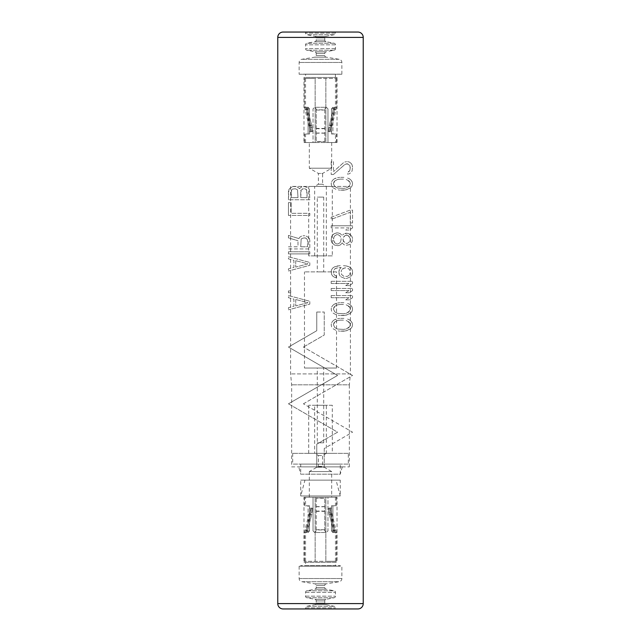 <?xml version="1.0" encoding="UTF-8"?>
<svg xmlns="http://www.w3.org/2000/svg" width="641" height="641" viewBox="0 0 641 641"><rect width="100%" height="100%" fill="white"/><g stroke="black" fill="none" stroke-linecap="round" stroke-linejoin="round"><path stroke-width="0.48" stroke-dasharray="3.21 2.4" d="M345.731 230.047L349.369 230.047L352.55 227.908L352.55 225.776L352.55 227.908L349.369 230.047L345.731 230.047L348.912 227.908L331.181 227.908L348.912 227.908L345.731 230.047M343.913 331.181L347.55 330.468L350.731 328.689L352.093 326.91L352.55 324.771L352.093 322.639L352.55 324.771L352.093 326.91L350.731 328.689L346.188 330.828L339.818 331.181L343.913 331.181M350.731 320.853L352.093 322.639L349.369 319.787L350.731 320.853M347.55 319.074L349.369 319.787L347.55 319.074M343.913 318.361L339.818 318.361L343.913 318.361M337.551 318.721L339.818 318.361L337.551 318.721M334.362 319.787L336.18 319.074L333 320.853L334.362 319.787M331.637 322.639L333 320.853L331.637 322.639L331.181 324.771L331.637 326.91L333 328.689L336.18 330.468L339.818 331.181L336.18 330.468L333 328.689L331.637 326.91L331.181 324.771L331.637 322.639M343.913 315.516L347.55 314.803L350.731 313.024L352.093 311.238L352.55 309.106L352.093 306.967L352.55 309.106L352.093 311.238L350.731 313.024L346.188 315.156L339.818 315.516L343.913 315.516M350.731 305.188L352.093 306.967L349.369 304.122L350.731 305.188M347.55 303.409L349.369 304.122L347.55 303.409M343.913 302.696L339.818 302.696L343.913 302.696M337.551 303.049L339.818 302.696L337.551 303.049M334.362 304.122L336.18 303.409L333 305.188L334.362 304.122M331.637 306.967L333 305.188L331.637 306.967L331.181 309.106L331.637 311.238L333 313.024L336.18 314.803L339.818 315.516L336.18 314.803L333 313.024L331.637 311.238L331.181 309.106L331.637 306.967M331.181 295.573L331.181 297.712L348.912 297.712L345.731 299.844L349.369 299.844L352.55 297.712L352.55 295.573L352.55 297.712L349.369 299.844L345.731 299.844L348.912 297.712L331.181 297.712L331.181 295.573L352.55 295.573L331.181 295.573M331.181 288.45L331.181 290.589L348.912 290.589L345.731 292.721L349.369 292.721L352.55 290.589L352.55 288.45L352.55 290.589L349.369 292.721L345.731 292.721L348.912 290.589L331.181 290.589L331.181 288.45L352.55 288.45L331.181 288.45M331.181 281.327L331.181 283.466L348.912 283.466L345.731 285.598L349.369 285.598L352.55 283.466L352.55 281.327L352.55 283.466L349.369 285.598L345.731 285.598L348.912 283.466L331.181 283.466L331.181 281.327L352.55 281.327L331.181 281.327M336.18 275.983L336.18 277.769L334.818 277.409L336.18 277.769L336.18 275.983L334.818 275.277L336.18 275.983M333.913 274.204L334.818 275.277L333.913 274.204M333.456 270.999L333.456 273.138L333.456 270.999L334.818 268.867L337.551 267.794L341.188 267.441L339.369 269.573L341.188 267.441L336.18 268.154L334.818 268.867L333.456 270.999M338.913 271.359L339.369 269.573L338.913 273.138L339.369 274.917L340.732 276.696L344.818 278.482L346.637 278.482L350.731 276.696L352.093 274.917L352.55 273.138L352.55 271.359L352.093 274.917L350.731 276.696L346.637 278.482L344.818 278.482L340.732 276.696L339.369 274.917L338.913 271.359M352.093 269.573L352.55 271.359L352.093 269.573L350.731 267.794L352.093 269.573M348.912 266.728L350.731 267.794L346.637 266.015L348.912 266.728M343.456 265.662L346.637 266.015L343.456 265.662M337.094 266.015L340.275 265.662L334.818 266.728L337.094 266.015M333 267.794L334.818 266.728L333 267.794L331.637 269.573L333 267.794M331.181 271.359L331.637 269.573L331.181 271.359L331.637 274.564L333 276.343L334.818 277.409L333 276.343L331.637 274.564L331.181 271.359M342.094 242.867L343.913 244.646L345.731 245.359L349.369 244.646L352.093 241.801L352.55 238.596L352.093 241.801L349.369 244.646L345.731 245.359L343.913 244.646L342.094 242.867L341.637 243.58L342.094 242.867M352.093 236.817L352.55 238.596L352.093 236.817L350.731 235.031L352.093 236.817M349.369 233.965L350.731 235.031L347.093 233.252L349.369 233.965M345.731 233.252L347.093 233.252L343.913 233.965L345.731 233.252M342.55 235.031L343.913 233.965L342.55 235.031M341.637 235.031L340.275 233.612L341.637 235.031M337.999 232.899L340.275 233.612L336.637 232.899L337.999 232.899M334.362 233.612L336.637 232.899L333 234.678L334.362 233.612M331.637 236.457L333 234.678L331.637 236.457L331.181 240.375L331.637 242.154L334.362 245.006L337.999 245.719L340.275 245.006L341.637 243.58L340.275 245.006L337.999 245.719L334.362 245.006L331.637 242.154L331.181 240.375L331.637 236.457M331.181 225.776L331.181 227.908L331.181 225.776L352.55 225.776L331.181 225.776M343.913 190.161L347.55 189.448L350.731 187.669L352.093 185.89L352.55 183.751L352.093 181.619L352.55 183.751L352.093 185.89L350.731 187.669L346.188 189.808L339.818 190.161L343.913 190.161M350.731 179.833L352.093 181.619L349.369 178.767L350.731 179.833M347.55 178.054L349.369 178.767L347.55 178.054M343.913 177.341L339.818 177.341L343.913 177.341M337.551 177.701L339.818 177.341L337.551 177.701M334.362 178.767L336.18 178.054L333 179.833L334.362 178.767M331.637 181.619L333 179.833L331.637 181.619L331.181 183.751L331.637 185.89L333 187.669L336.18 189.448L339.818 190.161L336.18 189.448L333 187.669L331.637 185.89L331.181 183.751L331.637 181.619M331.181 217.227L350.274 210.104L352.55 210.104L352.55 222.924L350.274 222.924L352.55 222.924L352.55 210.104L350.274 210.104L331.181 217.227L331.181 219.366L350.274 212.243L350.274 222.924L350.274 212.243L331.181 219.366L331.181 217.227M333.456 174.496L344.818 164.521L347.55 163.808L349.826 165.594L350.274 167.373L349.826 170.578L350.274 168.799L349.826 165.594L348.912 164.521L346.637 163.808L344.818 164.521L333.456 174.496L331.181 174.496L333.456 174.496M348.912 171.644L349.826 170.578L347.55 172.357L347.55 174.136L349.369 173.783L351.188 172.357L352.093 170.931L352.55 167.013L352.093 170.931L351.188 172.357L349.369 173.783L347.55 174.136L347.55 172.357L348.912 171.644M352.093 164.881L352.55 167.013L351.188 163.455L352.093 164.881M349.369 162.029L351.188 163.455L349.369 162.029L347.55 161.676L349.369 162.029M346.637 161.676L344.818 162.029L346.637 161.676M343.456 162.742L333.456 171.644L343.456 162.742M333.456 161.676L333.456 171.644L333.456 161.676L331.181 161.676L331.181 174.496L331.181 161.676L333.456 161.676M288.45 295.573L309.819 301.27L309.819 304.122L288.45 309.819L309.819 304.122L309.819 301.27L288.45 295.573L288.45 297.712L293.907 299.131L293.907 306.254L288.45 307.68L288.45 309.819L288.45 307.68L293.907 306.254L293.907 299.131L288.45 297.712L288.45 295.573M288.45 290.942L288.45 292.721L290.726 292.721L290.726 290.942L290.726 292.721L288.45 292.721L288.45 290.942L290.726 290.942L288.45 290.942M288.45 256.753L309.819 262.457L309.819 265.302L288.45 270.999L309.819 265.302L309.819 262.457L288.45 256.753L288.45 258.892L293.907 260.318L293.907 267.441L288.45 268.867L288.45 270.999L288.45 268.867L293.907 267.441L293.907 260.318L288.45 258.892L288.45 256.753M288.45 251.769L288.45 253.908L309.819 253.908L309.819 251.769L309.819 253.908L288.45 253.908L288.45 251.769L309.819 251.769L288.45 251.769M288.45 246.785L297.993 246.785L297.993 240.728L297.993 246.785L288.45 246.785L288.45 248.924L309.819 248.924L309.819 240.375L309.819 248.924L288.45 248.924L288.45 246.785M309.363 238.596L309.819 240.375L309.363 238.596L308 237.17L309.363 238.596M306.182 236.104L308 237.17L306.182 236.104M303.001 235.744L304.82 235.744L303.001 235.744M299.812 237.17L301.631 236.104L299.812 237.17L298.906 238.596L299.812 237.17M288.45 235.391L298.906 238.596L288.45 235.391L288.45 237.883L297.993 240.728L288.45 237.883L288.45 235.391M309.819 213.309L309.819 215.448L288.45 215.448L309.819 215.448L309.819 213.309L291.174 213.309L309.819 213.309M291.174 202.628L291.174 213.309L291.174 202.628L288.45 202.628L288.45 215.448L288.45 202.628L291.174 202.628M298.906 188.029L299.363 188.742L301.631 186.956L304.82 186.603L308 188.029L309.363 189.448L309.819 199.776L288.45 199.776L309.819 199.776L309.363 189.448L308 188.029L304.82 186.603L301.631 186.956L299.363 188.742L297.087 186.956L298.906 188.029M295.725 186.603L293.45 186.603L295.725 186.603M292.088 186.956L290.269 188.029L292.088 186.956M288.907 189.448L290.269 188.029L288.907 189.448L288.45 191.234L288.45 199.776L288.907 189.448M324.242 448.524L324.242 467.217L316.758 467.217L324.242 467.217L324.242 448.524L352.55 432.178L303.409 403.806L352.55 432.178L324.242 448.524M303.409 403.806L352.55 375.434L303.409 347.061L352.55 375.434L303.409 403.806M303.409 347.061L324.242 335.035L324.242 312.015L324.242 335.035L303.409 347.061M316.758 312.015L324.242 312.015L316.758 312.015L316.758 330.716L288.45 347.061L337.591 375.434L288.45 403.806L337.591 375.434L288.45 347.061L316.758 330.716L316.758 312.015M288.45 403.806L337.591 432.178L316.758 444.205L337.591 432.178L288.45 403.806M316.758 444.205L316.758 467.217L316.758 444.205M299.131 566.219L299.131 578.543A3.205 3.205 0 0 0 301.823 581.707L314.883 583.847A1.603 1.603 0 0 1 316.229 585.425L316.229 587.613A1.603 1.603 0 0 1 314.931 589.183L306.839 590.786A1.603 1.603 0 0 0 305.541 592.364L305.541 596.162A1.603 1.603 0 0 0 306.839 597.732L314.931 599.335A1.603 1.603 0 0 1 316.229 600.905L316.229 603.101A1.603 1.603 0 0 1 314.931 604.679L306.839 606.282A1.603 1.603 0 0 0 305.541 607.852L305.541 608.95L335.459 608.95L335.459 607.852A1.603 1.603 0 0 0 334.161 606.282L326.069 604.679A1.603 1.603 0 0 1 324.771 603.101L324.771 600.905A1.603 1.603 0 0 1 326.069 599.335L334.161 597.732A1.603 1.603 0 0 0 335.459 596.162L335.459 592.364A1.603 1.603 0 0 0 334.161 590.786L326.069 589.183A1.603 1.603 0 0 1 324.771 587.613L324.771 585.425A1.603 1.603 0 0 1 326.117 583.847L339.177 581.707A3.205 3.205 0 0 0 341.869 578.543L341.869 566.219L299.131 566.219L341.869 566.219M340.267 566.219L300.733 566.219L340.267 566.219L340.267 565.602L300.733 565.602L340.267 565.602M300.733 566.219L300.733 565.602M305.581 565.602L335.419 565.602L305.581 565.602L305.581 562.317L335.419 562.317L335.419 565.602M305.581 562.317L335.419 562.317M303.978 562.317L337.022 562.317L303.978 562.317L303.978 497.232L337.022 497.232L337.022 562.317M303.978 497.232L337.022 497.232M309.323 497.232L331.677 497.232L309.323 497.232L309.323 471.576L331.677 471.576L331.677 497.232M305.541 497.232L315.156 497.232L304.475 497.232L313.024 497.232L313.024 530.884L314.627 532.487L313.024 530.884L313.024 497.232L305.541 497.232L305.541 505.773L309.515 505.773L305.541 505.773M335.459 497.232L327.976 497.232L327.976 530.884L326.373 532.487L327.976 530.884L327.976 497.232L336.525 497.232L325.844 497.232L325.844 561.332L335.459 561.332L304.475 561.332L336.525 561.332L325.844 561.332L325.844 497.232L335.459 497.232L335.459 505.773L331.485 505.773L331.485 530.884L332.775 532.487L331.485 530.884L331.485 505.773L335.459 505.773M309.323 471.576L331.677 471.576L322.599 466.327L318.401 466.327L309.323 471.576M318.401 466.327L322.599 466.327L322.599 455.527L318.401 455.527L318.401 466.327M318.401 455.527L322.599 455.527L326.333 453.363L314.667 453.363L318.401 455.527M314.667 453.363L326.333 453.363L326.333 405.272L314.667 405.272L314.667 453.363M332.294 405.272L308.706 405.272L332.294 405.272L332.294 453.347L308.706 453.347L332.294 453.347M314.667 405.272L326.333 405.272M308.706 405.272L308.706 453.347M348.319 453.347L292.681 453.347L348.319 453.347L348.319 464.108L292.681 464.108L348.319 464.108M292.681 453.347L292.681 464.108M300.693 464.108L340.307 464.108L300.693 464.108L300.693 474.188L340.307 474.188L340.307 464.108M342.27 466.864L340.307 474.188L300.693 474.188L298.73 466.864L342.27 466.864L298.73 466.864M291.655 466.864L349.345 466.864L291.655 466.864L291.655 384.816L290.589 373.919L290.589 186.427L350.411 186.427L290.589 186.427M349.345 466.864L349.345 384.816L291.655 384.816L349.345 384.816L350.411 373.919L290.589 373.919L350.411 373.919L350.411 186.427M332.294 186.427L308.706 186.427L332.294 186.427L332.294 255.863L308.706 255.863L308.706 186.427M332.294 255.863L308.706 255.863M326.333 255.863L314.667 255.863L326.333 255.863L326.333 186.411L314.667 186.411L318.401 184.247L318.401 173.439L309.323 168.198L309.323 142.542L331.677 142.542L309.323 142.542M314.667 255.863L314.667 186.411L326.333 186.411L322.599 184.247L318.401 184.247L322.599 184.247L322.599 173.439L318.401 173.439L322.599 173.439L331.677 168.198L309.323 168.198L331.677 168.198L331.677 142.542M303.978 142.542L337.022 142.542L303.978 142.542L303.978 77.457L337.022 77.457L303.978 77.457M335.459 142.542L325.844 142.542L336.525 142.542L327.976 142.542L327.976 108.89L326.373 107.287L327.976 108.89L327.976 142.542L335.459 142.542L335.459 133.993L331.485 133.993L335.459 133.993M305.541 142.542L313.024 142.542L313.024 108.89L314.627 107.287L313.024 108.89L313.024 142.542L304.475 142.542L315.156 142.542L315.156 78.442L305.541 78.442L336.525 78.442L304.475 78.442L315.156 78.442L315.156 142.542L305.541 142.542L305.541 133.993L309.515 133.993L309.515 108.89L308.225 107.287L309.515 108.89L309.515 133.993L305.541 133.993M337.022 142.542L337.022 77.457M305.581 77.457L335.419 77.457L305.581 77.457L305.581 74.172L335.419 74.172L305.581 74.172M335.419 77.457L335.419 74.172M340.307 74.172L300.693 74.172M300.693 74.252L340.307 74.252M299.131 74.252L341.869 74.252L299.131 74.252L299.131 62.457A3.205 3.205 0 0 1 301.823 59.293L314.883 57.153A1.603 1.603 0 0 0 316.229 55.575L316.229 53.387A1.603 1.603 0 0 0 314.931 51.817L306.839 50.214A1.603 1.603 0 0 1 305.541 48.636L305.541 44.838A1.603 1.603 0 0 1 306.839 43.267L314.931 41.665A1.603 1.603 0 0 0 316.229 40.095L316.229 37.899A1.603 1.603 0 0 0 314.931 36.321L306.839 34.718A1.603 1.603 0 0 1 305.541 33.148L305.541 32.05L335.459 32.05L305.541 32.05M341.869 74.252L341.869 62.457A3.205 3.205 0 0 0 339.177 59.293L326.117 57.153A1.603 1.603 0 0 1 324.771 55.575L324.771 53.387A1.603 1.603 0 0 1 326.069 51.817L334.161 50.214A1.603 1.603 0 0 0 335.459 48.636L335.459 44.838A1.603 1.603 0 0 0 334.161 43.267L326.069 41.665A1.603 1.603 0 0 1 324.771 40.095L324.771 37.899A1.603 1.603 0 0 1 326.069 36.321L334.161 34.718A1.603 1.603 0 0 0 335.459 33.148L335.459 32.05M357.894 32.05L283.106 32.05M325.844 142.542L325.844 78.442L325.844 142.542M332.903 108.89L334.057 107.287L332.903 108.89L332.903 133.993L336.525 133.993L332.903 133.993L332.903 108.89L331.485 108.89L332.775 107.287L331.485 108.89L332.903 108.89M308.097 133.993L308.097 108.89L306.943 107.287L308.097 108.89L309.515 108.89L308.097 108.89L308.097 133.993L304.475 133.993L308.097 133.993M331.485 133.993L331.485 108.89L331.485 133.993L332.903 133.993L331.485 133.993M316.229 109.964A16.025 4.239 180 0 0 324.771 109.964L324.771 109.667A14.959 3.958 0 0 1 316.229 109.667L316.229 108.89L314.627 107.287L326.373 107.287L324.771 108.89L326.373 107.287L314.627 107.287L316.229 108.89L316.229 141.549A16.025 2.131 180 0 1 324.771 141.549L324.771 141.701A14.959 1.995 0 0 0 316.229 141.701L316.229 141.549M324.771 109.964L324.771 141.549M324.771 109.667L324.771 141.701M316.229 109.667L316.229 141.701M334.057 107.287L334.802 108.89A9.102 9.102 0 0 1 334.65 109.587L330.427 125.772A12.267 12.267 0 0 0 330.115 127.431L329.61 131.677L331.181 131.862L328.424 131.533L329.61 131.677L330.115 127.431L331.685 127.615L330.115 127.431A12.267 12.267 0 0 1 330.427 125.772L331.958 126.165L330.427 125.772L334.65 109.587L336.18 109.988L334.65 109.587A9.102 9.102 0 0 0 334.802 108.89L333.584 108.89A7.908 7.908 0 0 1 333.488 109.282L329.266 125.468A13.461 13.461 0 0 0 328.921 127.287L328.424 131.533L330.123 131.734L328.424 131.533L328.921 127.287L330.62 127.487L328.921 127.287A13.461 13.461 0 0 1 329.266 125.468L330.924 125.9L329.266 125.468L333.488 109.282L335.147 109.715L333.488 109.282A7.908 7.908 0 0 0 333.584 108.89L332.775 107.287L333.584 108.89L334.802 108.89L334.057 107.287L336.525 107.287L334.057 107.287M308.225 107.287L307.416 108.89A7.908 7.908 0 0 0 307.512 109.282L311.734 125.468A13.461 13.461 0 0 1 312.079 127.287L312.576 131.533L309.819 131.862L312.576 131.533L312.079 127.287L310.38 127.487L312.079 127.287A13.461 13.461 0 0 0 311.734 125.468L310.076 125.9L311.734 125.468L307.512 109.282L305.853 109.715L307.512 109.282A7.908 7.908 0 0 1 307.416 108.89L308.225 107.287L305.541 107.287L308.225 107.287L306.943 107.287L306.198 108.89A9.102 9.102 0 0 0 306.35 109.587L310.573 125.772A12.267 12.267 0 0 1 310.885 127.431L311.39 131.677L310.885 127.431L309.315 127.615L310.885 127.431A12.267 12.267 0 0 0 310.573 125.772L309.042 126.165L310.573 125.772L306.35 109.587L304.82 109.988L306.35 109.587A9.102 9.102 0 0 1 306.198 108.89L307.416 108.89L306.198 108.89L306.943 107.287L304.475 107.287L308.225 107.287M315.156 497.232L315.156 561.332L315.156 497.232M308.097 530.884L306.943 532.487L308.097 530.884L308.097 505.773L304.475 505.773L308.097 505.773L308.097 530.884L309.515 530.884L308.225 532.487L309.515 530.884L308.097 530.884M332.903 505.773L332.903 530.884L334.057 532.487L332.903 530.884L331.485 530.884L332.903 530.884L332.903 505.773L336.525 505.773L332.903 505.773M309.515 505.773L309.515 530.884L309.515 505.773L308.097 505.773L309.515 505.773M324.771 529.811A16.025 4.239 0 0 0 316.229 529.811L316.229 530.107A14.959 3.958 180 0 1 324.771 530.107L324.771 530.884L326.373 532.487L314.627 532.487L316.229 530.884L314.627 532.487L326.373 532.487L324.771 530.884L324.771 498.217A16.025 2.131 0 0 1 316.229 498.217L316.229 498.073A14.959 1.995 180 0 0 324.771 498.073L324.771 498.217M316.229 529.811L316.229 498.217M316.229 530.107L316.229 498.073M324.771 530.107L324.771 498.073M306.943 532.487L306.198 530.884A9.102 9.102 0 0 1 306.35 530.187L310.573 514.002A12.267 12.267 0 0 0 310.885 512.343L311.39 508.097L309.819 507.912L312.576 508.241L311.39 508.097L310.885 512.343L309.315 512.159L310.885 512.343A12.267 12.267 0 0 1 310.573 514.002L309.042 513.601L310.573 514.002L306.35 530.187L304.82 529.787L306.35 530.187A9.102 9.102 0 0 0 306.198 530.884L307.416 530.884A7.908 7.908 0 0 1 307.512 530.492L311.734 514.306A13.461 13.461 0 0 0 312.079 512.48L312.576 508.241L310.877 508.041L312.576 508.241L312.079 512.48L310.38 512.279L312.079 512.48A13.461 13.461 0 0 1 311.734 514.306L310.076 513.874L311.734 514.306L307.512 530.492L305.853 530.059L307.512 530.492A7.908 7.908 0 0 0 307.416 530.884L308.225 532.487L307.416 530.884L306.198 530.884L306.943 532.487L304.475 532.487L306.943 532.487M332.775 532.487L333.584 530.884A7.908 7.908 0 0 0 333.488 530.492L329.266 514.306A13.461 13.461 0 0 1 328.921 512.48L328.424 508.241L331.181 507.912L328.424 508.241L328.921 512.48L330.62 512.279L328.921 512.48A13.461 13.461 0 0 0 329.266 514.306L330.924 513.874L329.266 514.306L333.488 530.492L335.147 530.059L333.488 530.492A7.908 7.908 0 0 1 333.584 530.884L332.775 532.487L335.459 532.487L332.775 532.487L334.057 532.487L334.802 530.884A9.102 9.102 0 0 0 334.65 530.187L330.427 514.002A12.267 12.267 0 0 1 330.115 512.343L329.61 508.097L330.115 512.343L331.685 512.159L330.115 512.343A12.267 12.267 0 0 0 330.427 514.002L331.958 513.601L330.427 514.002L334.65 530.187L336.18 529.787L334.65 530.187A9.102 9.102 0 0 1 334.802 530.884L333.584 530.884L334.802 530.884L334.057 532.487L336.525 532.487L332.775 532.487M346.188 329.049L349.826 326.557L350.274 324.771L349.826 322.992L350.274 324.771L348.912 327.623L346.188 329.049L343.456 329.402L346.188 329.049M348.912 321.926L349.826 322.992L346.188 320.5L348.912 321.926M343.456 320.147L340.275 320.147L343.456 320.147M337.551 320.5L340.275 320.147L337.551 320.5L334.818 321.926L337.551 320.5M333.913 322.992L334.818 321.926L333.456 324.771L334.818 327.623L337.551 329.049L343.456 329.402L337.551 329.049L334.818 327.623L333.456 324.771L333.913 322.992M346.188 313.377L349.826 310.885L350.274 309.106L349.826 307.327L350.274 309.106L348.912 311.951L346.188 313.377L343.456 313.737L346.188 313.377M348.912 306.254L349.826 307.327L346.188 304.828L348.912 306.254M343.456 304.475L340.275 304.475L343.456 304.475M337.551 304.828L340.275 304.475L337.551 304.828L334.818 306.254L337.551 304.828M333.913 307.327L334.818 306.254L333.456 309.106L334.818 311.951L337.551 313.377L343.456 313.737L337.551 313.377L334.818 311.951L333.456 309.106L333.913 307.327M342.55 268.867L345.275 267.794L348.912 268.867L350.274 270.999L349.826 274.564L350.274 270.999L348.912 268.867L346.188 267.794L343.913 268.154L341.637 269.933L342.55 268.867M341.188 270.999L341.637 269.933L341.188 270.999L341.637 274.564L343.913 276.343L347.55 276.343L349.826 274.564L347.55 276.343L343.913 276.343L341.637 274.564L341.188 270.999M348.456 235.744L350.274 238.596L349.826 241.441L350.274 240.022L349.826 237.17L347.093 235.031L348.456 235.744M346.188 235.031L347.093 235.031L344.818 235.744L346.188 235.031M343.456 237.17L344.818 235.744L343.007 238.596L343.456 241.441L344.818 242.867L347.093 243.58L349.826 241.441L347.093 243.58L344.818 242.867L343.007 240.022L343.456 237.17M333.913 241.441L334.818 242.867L336.637 243.933L337.999 243.933L339.818 242.867L340.732 241.441L341.188 238.596L340.732 241.441L339.818 242.867L337.999 243.933L336.637 243.933L334.818 242.867L333.456 240.022L333.913 241.441M340.732 237.17L339.818 235.744L340.732 237.17M337.999 234.678L339.818 235.744L337.999 234.678L336.637 234.678L337.999 234.678M334.818 235.744L336.637 234.678L334.818 235.744L333.913 237.17L334.818 235.744M333.456 238.596L333.913 237.17L333.456 240.022L333.456 238.596M346.188 188.029L349.826 185.537L350.274 183.751L349.826 181.972L350.274 183.751L348.912 186.603L346.188 188.029L343.456 188.382L346.188 188.029M348.912 180.906L349.826 181.972L346.188 179.48L348.912 180.906M343.456 179.127L340.275 179.127L343.456 179.127M337.551 179.48L340.275 179.127L337.551 179.48L334.818 180.906L337.551 179.48M333.913 181.972L334.818 180.906L333.456 183.751L334.818 186.603L337.551 188.029L343.456 188.382L337.551 188.029L334.818 186.603L333.456 183.751L333.913 181.972M295.725 299.491L295.725 305.901L308 302.696L295.725 299.491L308 302.696L295.725 305.901L295.725 299.491M295.725 260.671L295.725 267.081L308 263.876L295.725 260.671L308 263.876L295.725 267.081L295.725 260.671M300.725 246.785L307.544 246.785L307.544 240.022L307.544 246.785L300.725 246.785L301.182 238.949L303.449 237.883L306.182 238.236L307.544 240.022L306.182 238.236L304.82 237.883L302.087 238.236L301.182 238.949L300.725 246.785M306.638 189.808L307.087 197.644L300.725 197.644L307.087 197.644L307.087 190.874L305.725 189.095L306.638 189.808M304.363 188.742L305.725 189.095L304.363 188.742M302.087 189.095L303.449 188.742L301.182 189.808L302.087 189.095M300.725 190.874L301.182 189.808L300.725 197.644L300.725 190.874M292.544 189.095L295.269 188.742L297.544 189.808L297.993 197.644L291.174 197.644L297.993 197.644L297.544 189.808L295.269 188.742L292.544 189.095L291.631 189.808L292.544 189.095M291.174 190.874L291.631 189.808L291.174 197.644L291.174 190.874M340.267 480.133L300.733 480.133L340.267 480.133L340.267 495.966L300.733 495.966L300.733 480.133M304.956 480.133L336.044 480.133L304.956 480.133L300.733 495.966L340.267 495.966L336.044 480.133M323.705 197.108L323.705 271.888L317.295 271.888L317.295 197.108L323.705 197.108L317.295 197.108M323.705 271.888L317.295 271.888M336.525 271.888L304.475 271.888L336.525 271.888L336.525 368.038L304.475 368.038L304.475 271.888M336.525 368.038L304.475 368.038M323.705 368.038L317.295 368.038L323.705 368.038L323.705 442.827L317.295 442.827L317.295 368.038M323.705 442.827L317.295 442.827M363.231 37.394L277.769 37.394M277.769 603.606L363.231 603.606M305.541 607.852L335.459 607.852L305.541 607.852M306.839 606.282L334.161 606.282L306.839 606.282M314.931 604.679L326.069 604.679L314.931 604.679M316.229 603.101L324.771 603.101L316.229 603.101M316.229 600.905L324.771 600.905L316.229 600.905M314.931 599.335L326.069 599.335L314.931 599.335M306.839 597.732L334.161 597.732L306.839 597.732M305.541 596.162L335.459 596.162L305.541 596.162M305.541 592.364L335.459 592.364L305.541 592.364M306.839 590.786L334.161 590.786L306.839 590.786M314.931 589.183L326.069 589.183L314.931 589.183M316.229 587.613L324.771 587.613L316.229 587.613M316.229 585.425L324.771 585.425L316.229 585.425M314.883 583.847L326.117 583.847L314.883 583.847M301.823 581.707L339.177 581.707L301.823 581.707M299.131 578.543L341.869 578.543L299.131 578.543M341.869 62.457L299.131 62.457L341.869 62.457M339.177 59.293L301.823 59.293L339.177 59.293M326.117 57.153L314.883 57.153L326.117 57.153M324.771 55.575L316.229 55.575L324.771 55.575M324.771 53.387L316.229 53.387L324.771 53.387M326.069 51.817L314.931 51.817L326.069 51.817M334.161 50.214L306.839 50.214L334.161 50.214M335.459 48.636L305.541 48.636L335.459 48.636M335.459 44.838L305.541 44.838L335.459 44.838M334.161 43.267L306.839 43.267L334.161 43.267M326.069 41.665L314.931 41.665L326.069 41.665M324.771 40.095L316.229 40.095L324.771 40.095M324.771 37.899L316.229 37.899L324.771 37.899M326.069 36.321L314.931 36.321L326.069 36.321M334.161 34.718L306.839 34.718L334.161 34.718M335.459 33.148L305.541 33.148L335.459 33.148M316.229 128.601A16.025 4.239 180 0 0 324.771 128.601M324.771 128.304A14.959 3.958 0 0 1 316.229 128.304M324.771 133.232A14.959 1.995 0 0 0 316.229 133.232M316.229 133.08A16.025 2.131 180 0 1 324.771 133.08M324.771 511.173A16.025 4.239 0 0 0 316.229 511.173M316.229 511.462A14.959 3.958 180 0 1 324.771 511.462M316.229 506.542A14.959 1.995 180 0 0 324.771 506.542M324.771 506.694A16.025 2.131 0 0 1 316.229 506.694M336.525 142.542L336.525 133.993M331.181 131.862L331.958 126.165L336.525 107.287L336.525 78.442M304.475 142.542L304.475 133.993M309.819 131.862L309.042 126.165L304.475 107.287L304.475 78.442M330.123 131.734L330.924 125.9L335.459 107.287L335.459 78.442M310.877 131.734L310.076 125.9L305.541 107.287L305.541 78.442M304.475 497.232L304.475 505.773M309.819 507.912L309.042 513.601L304.475 532.487L304.475 561.332M336.525 497.232L336.525 505.773M331.181 507.912L331.958 513.601L336.525 532.487L336.525 561.332M310.877 508.041L310.076 513.874L305.541 532.487L305.541 561.332M330.123 508.041L330.924 513.874L335.459 532.487L335.459 561.332"/><path stroke-width="0.96" d="M363.231 603.606L363.231 37.394A5.344 5.344 0 0 0 357.894 32.05L283.106 32.05A5.344 5.344 0 0 0 277.769 37.394L277.769 603.606A5.344 5.344 0 0 0 283.106 608.95L357.894 608.95A5.344 5.344 0 0 0 363.231 603.606L277.769 603.606M357.894 608.95L283.106 608.95M335.459 608.95L305.541 608.95M277.769 37.394L363.231 37.394"/></g></svg>
